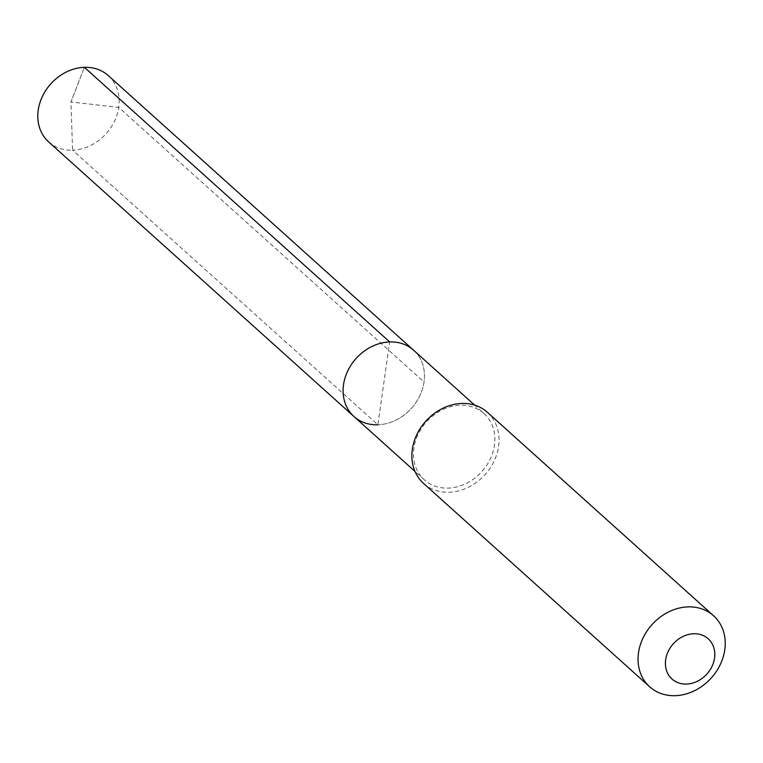 <?xml version="1.0" encoding="UTF-8"?>
<svg xmlns="http://www.w3.org/2000/svg" width="763" height="763" viewBox="0 0 763 763"><rect width="100%" height="100%" fill="white"/><g stroke="black" fill="none" stroke-linecap="round" stroke-linejoin="round"><path stroke-width="0.57" stroke-dasharray="3.81 2.86" d="M353.956 416.512A44.588 37.225 132 0 0 377.876 424.8L389.674 341.929M413.594 350.207A44.588 37.225 -48 0 1 419.784 395.835A44.588 37.225 -48 0 1 377.876 424.8A44.588 37.225 -48 0 0 419.784 395.835A44.588 37.225 -48 0 0 413.594 350.207M483.99 413.527A44.588 37.225 -48 0 0 460.06 405.239A44.588 37.225 132 0 0 418.153 434.214A44.588 37.225 132 0 0 424.352 479.832A44.588 37.225 132 0 0 448.272 488.12A44.588 37.225 -48 0 0 490.18 459.145A44.588 37.225 -48 0 0 483.99 413.527L474.643 405.124M487.423 412.335A47.773 39.886 -48 0 1 494.052 461.214A47.773 39.886 -48 0 1 449.149 492.249A47.773 39.886 132 0 1 423.522 483.37M108.298 75.604A44.588 37.225 -48 0 1 114.488 121.222A44.588 37.225 -48 0 1 72.58 150.187L377.876 424.8M48.66 141.908A44.588 37.225 132 0 0 72.58 150.187L70.921 101.956L84.378 67.316L70.921 101.956L118.732 107.383L424.028 381.986M424.352 479.832L415.005 471.429"/><path stroke-width="1.14" d="M415.005 471.429L353.956 416.512A44.588 37.225 132 0 1 347.766 370.894A44.588 37.225 132 0 1 389.674 341.929A44.588 37.225 -48 0 1 413.594 350.207A44.588 37.225 -48 0 0 389.674 341.929L84.378 67.316L389.674 341.929A44.588 37.225 132 0 0 347.766 370.894A44.588 37.225 132 0 0 353.956 416.512A44.588 37.225 132 0 0 377.876 424.8M461.787 403.455A47.773 39.886 -48 0 1 487.423 412.335L713.586 615.77A47.773 39.886 -48 0 1 720.224 664.649A47.773 39.886 -48 0 1 675.322 695.684A47.773 39.886 132 0 1 649.685 686.805L423.522 483.37A47.773 39.886 132 0 1 416.884 434.49A47.773 39.886 132 0 1 461.787 403.455M713.586 615.77A47.773 39.886 -48 0 0 687.959 606.89A47.773 39.886 132 0 0 643.056 637.925A47.773 39.886 132 0 0 649.685 686.805M693.691 633.748A27.077 22.604 -48 0 1 714.55 658.078A27.077 22.604 -48 0 1 686.528 684.068A27.077 22.604 132 0 1 665.67 659.737A27.077 22.604 132 0 1 693.691 633.748M353.956 416.512L48.66 141.908A44.588 37.225 132 0 1 42.47 96.281A44.588 37.225 132 0 1 84.378 67.316A44.588 37.225 -48 0 1 108.298 75.604L474.643 405.124"/></g></svg>
